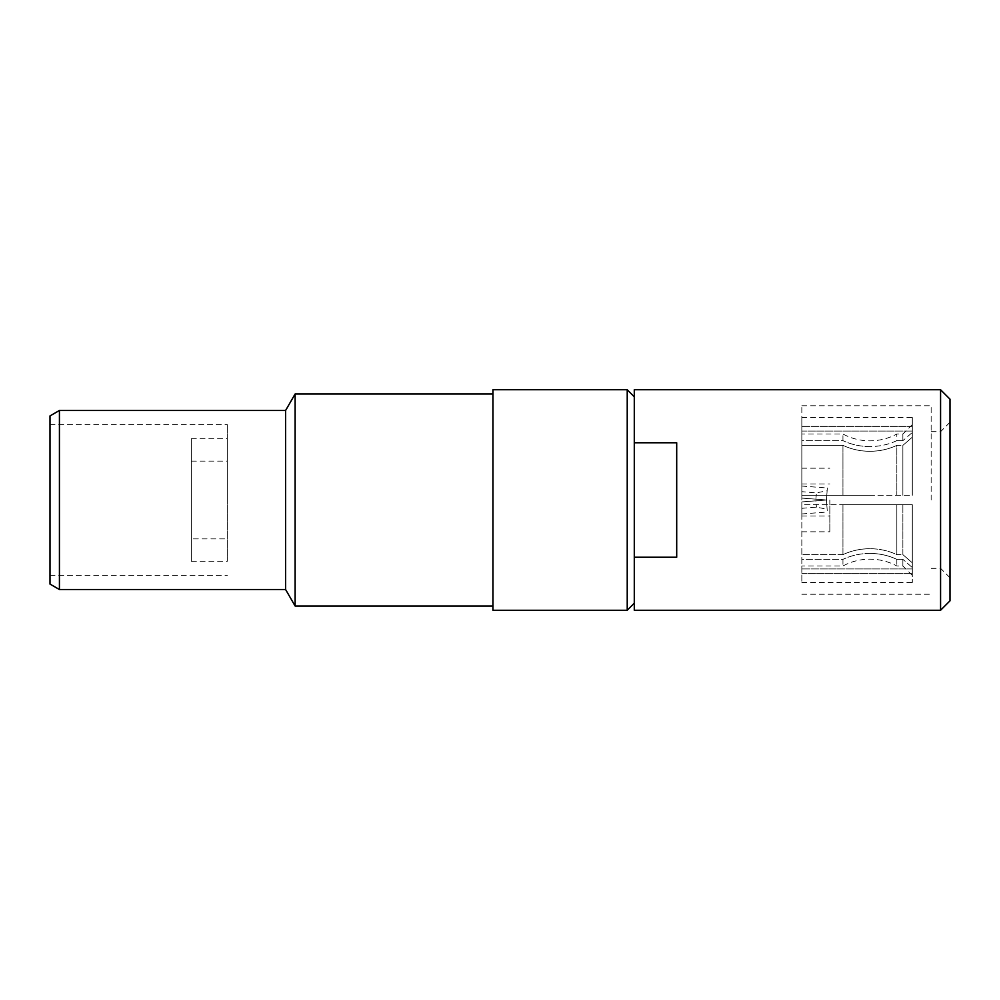 <?xml version="1.0" encoding="UTF-8"?>
<svg xmlns="http://www.w3.org/2000/svg" width="1000" height="1000" viewBox="0 0 1000 1000"><rect width="100%" height="100%" fill="white"/><g stroke="black" fill="none" stroke-linecap="round" stroke-linejoin="round"><path stroke-width="0.75" stroke-dasharray="5 3.75" d="M869.9 504.712L842.95 504.712L842.95 554.625C851.35 550.712 860.337 548.725 869.9 548.7C860.35 548.725 851.363 550.7 842.95 554.625L842.95 504.712L912.3 504.712L912.3 568.938L912.3 562.812L902.875 554.625L902.875 504.712L902.875 554.625L896.838 554.625L896.838 504.712L896.838 554.625C888.438 550.712 879.45 548.725 869.9 548.7C879.45 548.725 888.425 550.7 896.838 554.625L902.875 554.625L912.3 562.812L912.3 568.938L912.3 504.712L869.9 504.712M869.9 451.3C860.35 451.275 851.363 449.3 842.95 445.375L842.95 495.288L869.9 495.288L842.95 495.288L842.95 445.375C851.35 449.288 860.337 451.275 869.9 451.3C879.45 451.275 888.425 449.3 896.838 445.375L902.875 445.375L912.3 437.188L912.3 431.062L912.3 495.288L912.3 437.188L902.875 445.375L902.875 495.288L902.875 445.375L896.838 445.375L896.838 495.288L896.838 445.375C888.438 449.288 879.45 451.275 869.9 451.3M869.9 446.587C860.35 446.562 851.363 444.588 842.95 440.662C851.35 444.575 860.337 446.562 869.9 446.587C879.45 446.562 888.425 444.588 896.838 440.662L896.838 434.038L896.838 440.662L902.875 440.662L902.875 434.038L902.875 440.662L912.3 432.475L912.3 424.613L912.3 432.475L912.3 426.35L912.3 432.475L902.875 440.662L896.838 440.662C888.438 444.575 879.45 446.562 869.9 446.587M842.95 440.662L842.95 434.038L842.95 440.662L801.838 440.662L801.838 417.537L801.838 440.662L842.95 440.662M869.9 553.413C860.35 553.438 851.363 555.413 842.95 559.338C851.35 555.425 860.337 553.438 869.9 553.413C879.45 553.438 888.425 555.413 896.838 559.338C888.438 555.425 879.45 553.438 869.9 553.413M842.95 559.338L842.95 565.962L842.95 559.338L801.838 559.338L801.838 582.463L801.838 559.338L842.95 559.338M191.363 438.738L191.363 561.263L191.363 438.738L227.338 438.738L227.338 561.263L227.338 438.738M191.363 561.263L227.338 561.263M191.363 538.875L191.363 461.125L191.363 538.875L227.338 538.875L227.338 461.125L227.338 538.875M191.363 461.125L227.338 461.125M50 584.087L50 415.913M59.425 589.525L59.425 410.475M285.6 589.525L285.6 410.475M295.125 606.025L295.125 393.975M492.938 500L492.938 606.025L492.938 500M227.338 500L227.338 424.613L227.338 500M634.288 610.262L634.288 389.738M627.225 610.262L627.225 389.738M492.938 610.262L492.938 389.738M801.838 491.7L801.838 498.088L801.838 486.037L801.838 498.088L815.9 499.175L816.4 492.825L815.9 499.175L826.425 499.975L827.35 488L826.425 499.975L827.138 490.825L826.425 499.975L801.838 498.088L801.838 491.7L816.4 492.825L827.138 490.825M801.838 486.037L827.35 488M801.838 498.088L826.425 499.975L824.038 500.2L826.425 500.025L827.35 512L826.425 500.025L823.612 500.238L826.425 500.025L827.138 509.175L826.425 500.025L815.9 500.825L826.425 500.012L801.838 498.088M829.837 500L829.837 531.812L829.837 500M801.838 500L801.838 405.763L801.838 500M950 600.837L950 399.162M940.575 610.262L940.575 389.738M931.15 500L931.15 405.763L931.15 500M634.288 557.238L676.7 557.238L676.7 442.762L634.288 442.762M801.838 501.912C801.838 509.925 801.838 509.925 801.838 501.912C801.838 509.925 801.838 509.925 801.838 501.912L801.838 513.962L801.838 501.912L801.838 513.962L801.838 501.912L826.425 500.025L801.838 501.912L815.9 500.825L816.4 507.175L815.9 500.825L801.838 501.912M801.838 504.712L801.838 568.938L801.838 504.712L912.3 504.712L801.838 504.712M801.838 445.375L801.838 495.288L801.838 431.062L801.838 495.288L801.838 431.062L801.838 445.375L842.95 445.375L801.838 445.375M676.7 442.762L676.7 461.262L676.7 442.762M676.7 538.737L676.7 461.262M940.575 500L940.575 568.325L940.575 500M896.838 559.338L896.838 565.962L896.838 559.338L902.875 559.338L902.875 565.962L902.875 559.338L896.838 559.338M912.3 567.525L912.3 575.388L912.3 567.525L902.875 559.338L912.3 567.525L912.3 582.463L912.3 567.525M912.3 495.288L912.3 431.062L912.3 495.288L801.838 495.288L912.3 495.288M912.3 426.35L912.3 417.537L912.3 426.35L801.838 426.35L912.3 426.35M801.838 573.65L912.3 573.65L801.838 573.65M912.3 568.938L801.838 568.938L912.3 568.938M842.95 554.625L801.838 554.625L842.95 554.625M842.95 495.288L801.838 495.288L842.95 495.288M801.838 431.062L912.3 431.062L801.838 431.062M912.3 424.613L902.875 434.038L896.838 434.038C888.425 438.55 879.45 440.825 869.9 440.863C860.35 440.825 851.363 438.55 842.95 434.038L801.838 434.038M912.3 575.388L902.875 565.962L896.838 565.962C888.425 561.45 879.45 559.175 869.9 559.138C860.35 559.175 851.363 561.45 842.95 565.962L801.838 565.962M50 424.613L227.338 424.613M801.838 483.975L829.837 483.975M801.838 531.812L829.837 531.812M931.15 431.675L940.575 431.675L950 422.25M801.838 405.763L931.15 405.763M801.838 594.237L931.15 594.237M931.15 568.325L940.575 568.325L950 577.75M801.838 582.463L912.3 582.463M801.838 417.537L912.3 417.537M801.838 468.188L829.837 468.188M801.838 516.025L829.837 516.025M801.838 508.3L816.4 507.175L827.138 509.175M801.838 513.962L827.35 512M50 575.388L227.338 575.388"/><path stroke-width="1.5" d="M59.425 589.525L59.425 410.475L50 415.913L50 584.087L59.425 589.525L285.6 589.525L295.125 606.025L492.938 606.025M59.425 410.475L285.6 410.475L285.6 589.525M285.6 410.475L295.125 393.975L295.125 606.025M634.288 603.188L627.225 610.262L492.938 610.262L492.938 389.738L627.225 389.738L627.225 610.262M634.288 396.812L627.225 389.738M940.575 389.738L950 399.162L950 600.837L940.575 610.262L940.575 389.738L634.288 389.738L634.288 610.262L940.575 610.262M634.288 442.762L676.7 442.762L676.7 557.238L634.288 557.238M676.7 461.262L676.7 538.737M295.125 393.975L492.938 393.975"/></g></svg>
